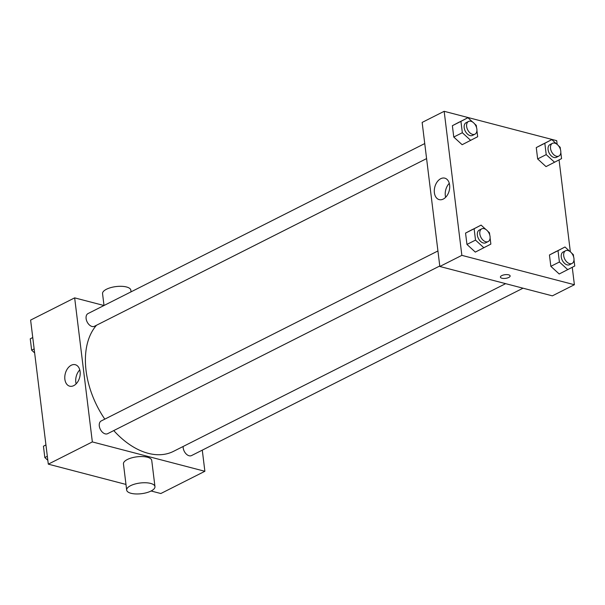 <?xml version="1.0" encoding="UTF-8"?>
<svg xmlns="http://www.w3.org/2000/svg" width="605" height="605" viewBox="0 0 605 605"><rect width="100%" height="100%" fill="white"/><g stroke="black" fill="none" stroke-linecap="round" stroke-linejoin="round"><path stroke-width="0.91" d="M202.282 450.143L204.876 471.287L160.832 493.529L151.114 490.995M125.976 484.431L48.302 464.156L30.613 320.098L74.657 297.864L103.984 305.517M113.763 430.586A74.808 47.78 63.2 0 0 148.21 453.327A74.808 47.78 63.2 0 0 173.484 451.36L505.644 283.654M96.49 325.263A74.808 47.78 63.2 0 0 104.801 419.144M204.876 471.287L92.346 441.915L74.657 297.864M424.74 143.566L88.02 313.571A7.124 4.553 63.2 0 0 86.485 320.302A7.124 4.553 63.2 0 0 92.036 326.481A7.124 4.553 63.2 0 0 94.441 326.292L426.586 158.601M183.141 446.482A7.124 4.553 63.2 0 0 189.108 455.762A7.124 4.553 63.2 0 0 191.52 455.58L523.045 288.192M439.774 265.988L107.629 433.679A7.124 4.553 -116.8 0 1 100.354 429.376A7.124 4.553 -116.8 0 1 101.209 420.959L437.929 250.954M92.346 441.915L48.302 464.156M73.742 385.642A11.094 7.434 104.6 0 1 69.688 386.179A11.094 7.434 104.6 0 1 65.295 373.572A11.094 7.434 104.6 0 1 75.292 364.717A11.094 7.434 104.6 0 1 80.17 374.427A11.094 7.434 104.6 0 1 73.742 385.642M126.672 490.095L123.458 463.899A14.248 5.385 -7 0 1 131.739 457.849A14.248 5.385 -7 0 1 147.386 457.221A14.248 5.385 -7 0 1 151.742 460.428L154.963 486.617A14.248 5.385 -7 0 1 141.472 493.695A14.248 5.385 -7 0 1 126.672 490.095A14.248 5.385 -7 0 1 134.953 484.038A14.248 5.385 -7 0 1 150.607 483.41A14.248 5.385 -7 0 1 154.963 486.617M131.043 291.852L130.839 290.181A14.248 5.385 173 0 0 116.039 286.573A14.248 5.385 173 0 0 102.555 293.652L104.007 305.502M76.132 383.857A11.094 7.434 104.6 0 1 79.777 369.889M572.254 267.319L574.387 284.728L552.365 295.853L439.835 266.48L422.146 122.422L444.168 111.305L556.698 140.67L557.16 144.406M559.065 159.932L570.349 251.793M476.921 130.567L477.678 136.722L462.137 144.716L453.765 137.04L452.374 125.704L467.915 117.71L472.656 122.059M573.994 259.848L574.75 266.003L559.209 273.997L550.837 266.329L549.446 254.985L564.987 246.991L569.728 251.34M574.387 284.728L461.857 255.355L444.168 111.305M560.812 152.46L561.561 158.616L546.02 166.609L537.656 158.941L536.264 147.597L551.805 139.604L556.547 143.952M490.103 237.954L490.859 244.11L475.318 252.103L466.954 244.428L465.555 233.091L481.104 225.098L485.838 229.446M461.857 255.355L439.835 266.48M443.253 199.083A11.094 7.434 104.6 0 1 439.2 199.62A11.094 7.434 104.6 0 1 434.806 187.013A11.094 7.434 104.6 0 1 444.804 178.157A11.094 7.434 104.6 0 1 449.681 187.868A11.094 7.434 104.6 0 1 443.253 199.083M508.639 274.829A4.901 1.853 -7 0 1 510.136 275.933A4.901 1.853 -7 0 1 505.5 278.368A4.901 1.853 -7 0 1 500.411 277.128A4.901 1.853 -7 0 1 503.262 275.048A4.901 1.853 -7 0 1 508.639 274.829M510.136 275.933A4.901 1.853 -7 0 1 505.5 278.368A4.901 1.853 -7 0 1 500.411 277.128M445.643 197.298A11.094 7.434 104.6 0 1 449.288 183.33M487.69 231.14L489.468 232.766L489.748 235.05M483.887 247.778L475.515 240.109L474.123 228.766L481.104 225.098M481.731 228.841L479.281 230.074A7.124 4.553 63.2 0 0 477.746 236.805A7.124 4.553 63.2 0 0 483.297 242.983A7.124 4.553 63.2 0 0 485.702 242.802L488.152 241.561A7.124 4.553 63.2 0 0 488.999 233.152A7.124 4.553 63.2 0 0 481.731 228.841A7.124 4.553 63.2 0 0 480.196 235.572A7.124 4.553 63.2 0 0 485.747 241.75A7.124 4.553 63.2 0 0 488.152 241.561M475.318 252.103L466.954 244.428L465.555 233.091L472.535 229.424M475.515 240.109L466.954 244.428M474.123 228.766L465.555 233.091M474.509 123.753L476.286 125.386L476.566 127.663M470.698 140.39L462.333 132.722L460.934 121.378L467.915 117.71M468.542 121.454L466.1 122.694A7.124 4.553 63.2 0 0 464.564 129.425A7.124 4.553 63.2 0 0 470.108 135.596A7.124 4.553 63.2 0 0 472.52 135.414L474.963 134.174A7.124 4.553 63.2 0 0 475.817 125.764A7.124 4.553 63.2 0 0 468.542 121.454A7.124 4.553 63.2 0 0 467.007 128.184A7.124 4.553 63.2 0 0 472.558 134.363A7.124 4.553 63.2 0 0 474.963 134.174M462.137 144.716L453.765 137.04L452.374 125.704L459.346 122.036M462.333 132.722L453.765 137.04M460.934 121.378L452.374 125.704M571.581 253.034L573.358 254.667L573.638 256.951M567.77 269.671L559.406 262.003L558.014 250.659L564.987 246.991M565.614 250.735L563.172 251.975A7.124 4.553 63.2 0 0 561.637 258.706A7.124 4.553 63.2 0 0 567.188 264.884A7.124 4.553 63.2 0 0 569.592 264.695L572.043 263.455A7.124 4.553 63.2 0 0 572.89 255.045A7.124 4.553 63.2 0 0 565.614 250.735A7.124 4.553 63.2 0 0 564.087 257.465A7.124 4.553 63.2 0 0 569.63 263.644A7.124 4.553 63.2 0 0 572.043 263.455M559.209 273.997L550.837 266.329L549.446 254.985L556.426 251.317M559.406 262.003L550.837 266.329M558.014 250.659L549.446 254.985M558.392 145.646L560.169 147.28L560.449 149.564M554.588 162.284L546.217 154.615L544.825 143.272L551.805 139.604M552.433 143.347L549.983 144.587A7.124 4.553 63.2 0 0 548.455 151.318A7.124 4.553 63.2 0 0 553.998 157.497A7.124 4.553 63.2 0 0 556.403 157.308L558.854 156.067A7.124 4.553 63.2 0 0 559.708 147.658A7.124 4.553 63.2 0 0 552.433 143.347A7.124 4.553 63.2 0 0 550.898 150.078A7.124 4.553 63.2 0 0 556.449 156.256A7.124 4.553 63.2 0 0 558.854 156.067M546.02 166.609L537.656 158.941L536.264 147.597L543.237 143.929M546.217 154.615L537.656 158.941M544.825 143.272L536.264 147.597M47.825 460.299L44.831 457.554L43.439 446.21L45.935 444.902M47.334 456.291L44.831 457.554M45.942 444.947L43.439 446.21M34.636 352.912L31.642 350.166L30.25 338.823L32.746 337.514M34.145 348.904L31.642 350.166M32.753 337.56L30.25 338.823"/></g></svg>
